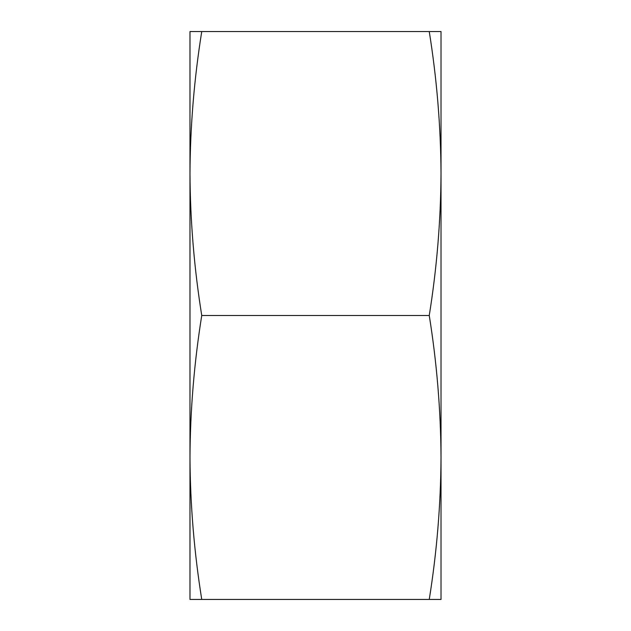 <?xml version="1.0" encoding="UTF-8"?>
<svg xmlns="http://www.w3.org/2000/svg" width="631" height="631" viewBox="0 0 631 631"><rect width="100%" height="100%" fill="white"/><g stroke="black" fill="none" stroke-linecap="round" stroke-linejoin="round"><path stroke-width="0.95" d="M201.746 315.5C194.167 268.175 190.246 220.85 189.978 173.525C190.246 126.2 194.167 78.875 201.746 31.55L189.978 31.55L189.978 457.475C190.246 410.15 194.167 362.825 201.746 315.5L429.254 315.5C436.833 362.825 440.753 410.15 441.022 457.475C440.753 504.8 436.833 552.125 429.254 599.45L201.746 599.45C194.167 552.125 190.246 504.8 189.978 457.475L189.978 599.45L201.746 599.45M429.254 599.45L441.022 599.45L441.022 31.55L429.254 31.55C436.833 78.875 440.753 126.2 441.022 173.525C440.753 220.85 436.833 268.175 429.254 315.5M429.254 31.55L201.746 31.55"/></g></svg>

